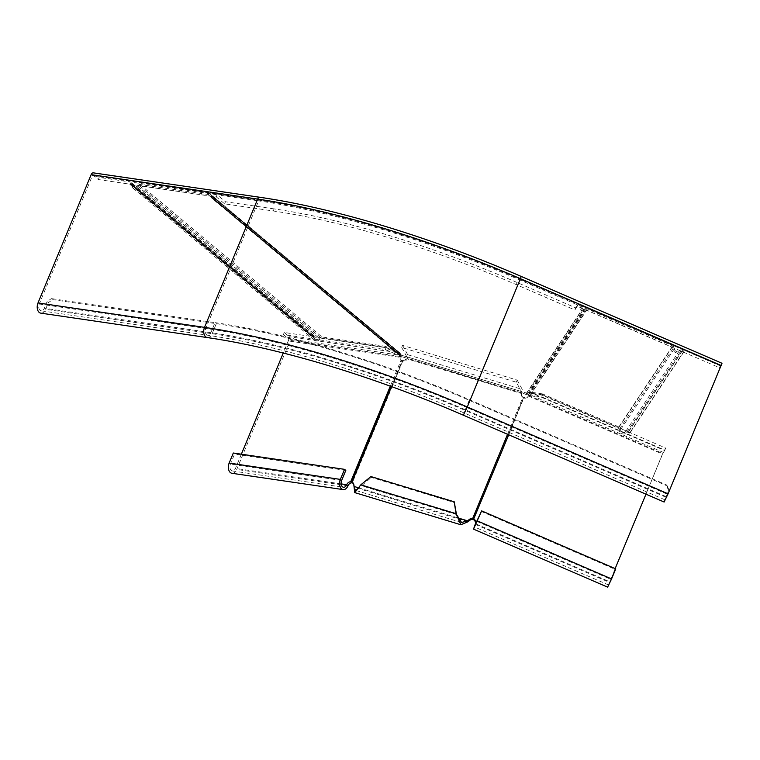 <?xml version="1.0" encoding="UTF-8"?>
<svg xmlns="http://www.w3.org/2000/svg" width="760" height="760" viewBox="0 0 760 760"><rect width="100%" height="100%" fill="white"/><g stroke="black" fill="none" stroke-linecap="round" stroke-linejoin="round"><path stroke-width="0.57" stroke-dasharray="3.8 2.85" d="M399.836 355.138L400.966 354.369L400.558 353.78L399.427 354.559L400.026 355.623L211.413 197.609A3.306 2.365 -50 0 0 211.926 198.332A3.306 2.365 -50 0 0 212.828 198.73L213.807 198.873L207.214 193.344L207.736 192.09L259.787 199.728L259.264 200.982L207.214 193.344M210.263 196.127A1.89 1.349 130 0 1 210.786 196.355A1.89 1.349 130 0 1 211.081 196.764L399.427 354.559L210.263 196.127L139.412 185.734A1.415 1.016 130 0 0 138.054 186.418A4.256 3.04 -50 0 1 132.791 187.976A4.256 3.04 -50 0 1 131.945 185.525A1.415 1.016 130 0 0 131.28 184.537L129.846 184.328L130.359 183.065L131.803 183.284A2.841 2.033 -50 0 1 132.582 183.616A2.841 2.033 -50 0 1 133.143 185.25A2.841 2.033 130 0 0 133.703 186.893A2.841 2.033 130 0 0 137.208 185.848A2.841 2.033 -50 0 1 139.935 184.471L210.786 194.873A3.306 2.365 130 0 1 211.698 195.263A3.306 2.365 130 0 1 212.211 195.994L212.543 196.831A1.89 1.349 -50 0 0 212.838 197.239A1.89 1.349 -50 0 0 213.351 197.467L214.329 197.609L207.736 192.09M400.966 354.369L212.543 196.831L211.413 197.609L211.081 196.764L212.211 195.994L400.558 353.78L210.786 194.873M402.42 356.887L524.78 393.955L525.303 392.702L402.942 355.632L402.42 356.887L401.451 356.744A3.306 2.365 130 0 1 400.539 356.345A3.306 2.365 130 0 1 400.026 355.623L401.156 354.844A1.89 1.349 130 0 0 401.451 355.262L212.838 197.239M586.72 310.175A1.89 1.814 33.6 0 0 585.295 310.137L529.615 394.003L529.064 392.711L528.523 393.005L529.074 394.298L531.335 393.604L586.72 310.175L672.153 347.13A1.415 1.358 33.6 0 1 673.028 348.498A4.256 4.075 -146.4 0 0 680.38 351.68A1.415 1.358 33.6 0 1 681.957 351.367L683.696 352.117L684.209 350.863L682.48 350.113A2.841 2.717 -146.4 0 0 679.336 350.731A2.841 2.717 33.6 0 1 674.424 348.612A2.841 2.717 -146.4 0 0 672.667 345.866L587.242 308.921A3.306 3.173 33.6 0 0 584.744 308.854L583.661 309.263A1.89 1.814 -146.4 0 1 582.236 309.225L581.058 308.721L583.005 305.786L520.248 278.635A375.041 105.602 -157.5 0 0 259.787 199.728A375.041 105.602 22.5 0 1 520.248 278.635L519.726 279.898A375.041 105.602 -157.5 0 0 259.264 200.982M214.329 197.609L213.807 198.873M401.451 355.262A1.89 1.349 130 0 0 401.974 355.49L402.942 355.632M528.523 393.005L527.906 393.243A1.89 1.814 33.6 0 1 526.471 393.205L525.303 392.702M529.074 394.298L528.457 394.535A3.306 3.173 33.6 0 1 525.958 394.469L524.78 393.955M672.153 347.13L618.345 428.174L542.051 395.181L531.335 393.604L531.857 392.35L529.064 392.711L584.744 308.854L585.295 310.137L584.212 310.555A3.306 3.173 -146.4 0 1 581.714 310.479L580.535 309.976L582.483 307.04L519.726 279.898M397.632 353.106L398.154 351.842L385.234 346.256L384.712 347.51L397.632 353.106M139.412 185.734L321.442 338.228A1.415 1.016 -50 0 0 320.074 338.912A4.256 3.04 130 0 1 314.811 340.47A4.256 3.04 130 0 1 313.975 338.019A1.415 1.016 -50 0 0 313.31 337.031L311.866 336.822L312.388 335.569L313.823 335.777A2.841 2.033 130 0 1 314.611 336.119A2.841 2.033 130 0 1 315.162 337.753A2.841 2.033 -50 0 0 315.723 339.387A2.841 2.033 -50 0 0 319.228 338.352A2.841 2.033 130 0 1 321.964 336.965L385.234 346.256M129.846 184.328L311.866 336.822M130.359 183.065L312.388 335.569M321.442 338.228L384.712 347.51M583.005 305.786L582.483 307.04M581.058 308.721L580.535 309.976M618.345 428.174A1.415 1.358 -146.4 0 1 619.219 429.542A4.256 4.075 33.6 0 0 626.572 432.725A1.415 1.358 -146.4 0 1 628.149 432.421L629.888 433.171L630.401 431.908L628.672 431.158A2.841 2.717 33.6 0 0 625.528 431.775A2.841 2.717 -146.4 0 1 620.616 429.656A2.841 2.717 33.6 0 0 618.858 426.92L542.573 393.917L542.051 395.181M683.696 352.117L629.888 433.171M684.209 350.863L630.401 431.908M542.573 393.917L531.857 392.35L587.242 308.921M40.774 313.139A7.096 4.541 98.3 0 0 45.609 309.31L48.383 302.603L52.649 299.668L51.386 298.604L47.12 301.54L48.383 302.603M273.22 210.986L274.084 208.886A349.97 98.543 22.5 0 1 517.151 282.53L575.747 307.876L574.883 309.966L516.278 284.62A349.97 98.543 22.5 0 0 273.22 210.986L224.618 203.851L216.248 196.84L98.335 179.541L93.261 175.294A0.95 0.608 98.3 0 0 92.406 175.702L39.263 304A4.731 3.03 98.3 0 0 41.116 310.802A4.731 3.03 98.3 0 0 44.337 308.247L47.12 301.54M274.084 208.886L225.482 201.751L217.113 194.75L99.199 177.441L94.135 173.195A3.306 2.119 98.3 0 0 93.394 172.852M93.261 175.294L259.787 199.728A0.95 0.608 98.3 0 0 258.932 200.146L205.789 328.434A4.731 3.03 98.3 0 0 207.632 335.236A4.731 3.03 98.3 0 0 210.862 332.68L215.023 322.62L51.386 298.604M574.883 309.966L577.353 306.242L719.53 367.735L721.059 365.455L667.698 494.389L665.067 499.861L668.971 489.934L668.6 490.504L666.52 485.649L666.9 485.079L668.971 489.934M225.482 201.751L224.618 203.851M575.747 307.876L578.227 304.152L720.404 365.645L722 363.28M207.29 337.573A7.096 4.541 98.3 0 0 212.125 333.744L216.296 323.684L52.649 299.668M215.023 322.62A366.529 103.208 22.5 0 1 469.585 399.741L666.9 485.079M216.296 323.684A364.163 102.543 22.5 0 1 469.205 400.301L666.52 485.649M99.199 177.441L98.335 179.541M217.113 194.75L216.248 196.84M664.126 502.028L668.6 490.504M720.404 365.645L719.53 367.735M578.227 304.152L577.353 306.242M516.297 382.195L517.161 380.095L402.581 345.382L401.707 347.481L516.297 382.195L521.417 391.523L521.265 392.711A3.781 3.429 -28.8 0 0 522.994 396.995L524.191 397.442A3.781 3.629 33.6 0 0 528.722 395.456L531.791 395.504L532.656 393.414L542.82 394.905L541.956 396.995L664.838 450.148L662.843 453.473L645.981 494.181M615.144 568.622L608.57 584.972L615.742 568.879M542.82 394.905L665.703 448.048L662.463 454.034L607.63 587.147M508.715 434.805L523.82 398.002A3.781 3.629 33.6 0 0 528.352 396.026L532.656 393.414L664.202 450.309M481.251 511.433L615.362 569.439M665.703 448.048L664.838 450.148M663.337 452.409L531.791 395.504L541.956 396.995M370.927 476.567L371.402 477.451L454.717 502.683M517.161 380.095L522.281 389.424A3.306 1.054 -73.1 0 1 521.74 393.594A3.781 3.429 -28.8 0 0 523.478 397.879L473.442 519.621M357.019 489.478L371.402 477.451M401.707 347.481L406.828 356.81L406.676 357.998A3.781 3.429 151.2 0 1 402.173 360.392L402.344 361.199A3.781 2.708 130 0 1 401.565 360.8A3.781 2.708 130 0 1 401.118 357.476L397.565 354.844L398.44 352.744L386.175 347.444L284.259 332.49L289.332 336.737A3.306 2.119 -81.7 0 1 289.892 341.154L236.749 469.452A7.096 4.541 -81.7 0 1 231.914 473.28M402.581 345.382L407.702 354.711A3.306 1.054 -73.1 0 1 407.16 358.881A3.781 3.429 151.2 0 1 402.658 361.276L352.288 482.885M353.628 483.892A3.781 3.429 151.2 0 1 354.255 485.355L354.578 490.627M507.547 434.302L522.994 396.995L523.478 397.879L473.1 519.489M391.343 386.545L402.173 360.392L401.08 360.145A3.781 2.708 130 0 1 400.301 359.736A3.781 2.708 130 0 1 399.855 356.421L288.62 340.1L283.262 353.039M241.357 454.195L235.486 468.388A4.731 3.03 -81.7 0 1 232.256 470.943A4.731 3.03 -81.7 0 1 230.413 464.141L234.583 454.081L233.31 453.017M390.298 386.166L401.08 360.145L402.344 361.199L351.975 482.818M345.809 470.402L234.583 454.081M289.892 341.154L401.118 357.476L398.44 352.744L289.332 336.737M288.467 338.837L397.565 354.844L385.31 349.543L283.394 334.58L288.467 338.837A0.95 0.608 -81.7 0 1 288.62 340.1M385.31 349.543L386.175 347.444M283.394 334.58L284.259 332.49M456.494 514.548L361.294 485.706L360.81 484.823M468.074 521.731L354.549 487.331L354.065 486.457M401.974 355.49L213.351 197.467M526.471 393.205L582.236 309.225M401.451 356.744L212.828 198.73M525.958 394.469L581.714 310.479M131.945 185.525L313.975 338.019M138.054 186.418L320.074 338.912M131.28 184.537L313.31 337.031M131.803 183.284L313.823 335.777M133.143 185.25L315.162 337.753M137.208 185.848L319.228 338.352M139.935 184.471L321.964 336.965M527.906 393.243L583.661 309.263L584.212 310.555L528.457 394.535L527.906 393.243M673.028 348.498L619.219 429.542M680.38 351.68L626.572 432.725M681.957 351.367L628.149 432.421M682.48 350.113L628.672 431.158M679.336 350.731L625.528 431.775M674.424 348.612L620.616 429.656M672.667 345.866L618.858 426.92M39.263 304L205.789 328.434A375.981 105.868 22.5 0 1 466.916 407.55L464.284 413.012L465.414 409.801A366.529 103.208 22.5 0 0 210.862 332.68L44.337 308.247M93.052 175.199L259.569 199.633C334.191 210.434 430.151 239.505 520.277 278.606L721.059 365.455L520.277 278.606L520.049 279.252A375.981 105.868 22.5 0 0 258.932 200.146L92.406 175.702M721.905 363.385L521.122 276.545A375.041 105.602 22.5 0 0 260.651 197.629L94.135 173.195M260.651 197.629A3.306 2.119 98.3 0 0 259.92 197.286M463.344 415.188L465.034 410.372A364.163 102.543 22.5 0 0 212.125 333.744L45.609 309.31M720.832 366.092L520.049 279.252L466.916 407.55L667.698 494.389M666.197 496.65L465.414 409.801L469.585 399.741M665.817 497.211L465.034 410.372L469.205 400.301M516.278 284.62L517.151 282.53M476.026 523.944L609.7 581.761M528.722 395.456L662.843 453.473M528.352 396.026L662.463 454.034M475.209 524.314L609.33 582.331M477.08 521.493L611.202 579.5M406.828 356.81L521.417 391.523M407.702 354.711L522.281 389.424M521.74 393.594L521.265 392.711L406.676 357.998L407.16 358.881L521.74 393.594M358.273 487.73L457.444 517.769M341.135 483.892L235.486 468.388M347.976 485.773L236.749 469.452M341.639 480.462L230.413 464.141M354.255 485.355L353.77 484.471M400.539 356.345L211.926 198.332M399.579 352.668L211.698 195.263M398.667 353.761L210.786 196.355M132.791 187.976L314.811 340.47M131.67 184.708L313.699 337.202M132.582 183.616L314.611 336.119M133.703 186.893L315.723 339.387M665.067 499.861L464.284 413.012C375.497 374.49 280.896 345.838 207.632 335.236L41.116 310.802M528.038 396.615L528.409 396.055M608.57 584.972L474.458 526.965M461.548 522.49L355.433 490.342M521.864 396.454L521.379 395.57M401.565 360.8L400.301 359.736M232.256 470.943L343.491 487.264M357.95 488.604L355.974 491.055M353.903 484.31L353.419 483.436"/><path stroke-width="1.14" d="M38 302.936A7.096 4.541 98.3 0 0 40.774 313.139L207.29 337.573A7.096 4.541 98.3 0 1 204.516 327.37L38 302.936L91.143 174.648A3.306 2.119 98.3 0 1 93.394 172.852L259.92 197.286A3.306 2.119 98.3 0 0 257.659 199.082L91.143 174.648M721.211 365.531L520.429 278.692L467.286 406.98A378.347 106.533 22.5 0 0 204.516 327.37L257.659 199.082A378.347 106.533 22.5 0 1 520.429 278.692L521.217 276.44L722 363.28L668.068 493.819L664.126 502.028L463.344 415.188C374.737 376.732 280.288 348.137 207.29 337.573M481.631 510.872L473.518 529.14L607.63 587.147L611.572 578.939L615.742 568.879L481.631 510.872L475.589 523.754A3.781 3.629 33.6 0 0 473.822 519.052L472.615 518.614A3.781 3.429 -28.8 0 0 469.272 519.469L467.59 520.847L461.548 522.49L456.019 513.674L454.233 501.809L456.494 514.548M645.981 494.181L615.144 568.622M473.518 529.14L475.209 524.314A3.781 3.629 33.6 0 0 473.442 519.621L508.715 434.805M347.976 485.773L346.712 484.709A4.731 3.03 98.3 0 1 343.491 487.264A4.731 3.03 98.3 0 1 341.639 480.462L345.809 470.402L344.546 469.338L340.375 479.398A7.096 4.541 98.3 0 0 343.149 489.601A7.096 4.541 98.3 0 0 347.976 485.773A3.781 2.708 130 0 1 351.975 482.818L351.804 482.011A3.781 3.429 151.2 0 1 353.77 484.471L354.74 492.603L360.81 484.823L370.927 476.567L454.233 501.809M473.442 519.621L473.1 519.489A3.781 3.429 -28.8 0 0 469.756 520.353L468.074 521.731L467.59 520.847L457.444 517.769M468.074 521.731L460.864 524.751L456.019 513.674L360.81 484.823M354.302 487.492L355.433 490.342L357.019 489.478M352.288 482.885A3.781 3.429 151.2 0 1 353.628 483.892M473.1 519.489L472.615 518.614L507.547 434.302M341.135 483.892L346.712 484.709A3.781 2.708 130 0 1 350.702 481.755L351.804 482.011L391.343 386.545M283.262 353.039L241.357 454.195M351.975 482.818L350.702 481.755L390.298 386.166M343.149 489.601L231.914 473.28A7.096 4.541 -81.7 0 1 229.14 463.077L233.31 453.017L344.546 469.338M668.068 493.819L467.286 406.98L463.344 415.188M475.209 524.314L476.026 523.944M477.46 520.933L611.572 578.939M354.065 486.457L358.273 487.73M469.756 520.353L469.272 519.469M340.375 479.398L229.14 463.077M521.217 276.44C430.92 237.262 334.79 208.136 259.92 197.286M460.864 524.751L354.74 492.603"/></g></svg>
